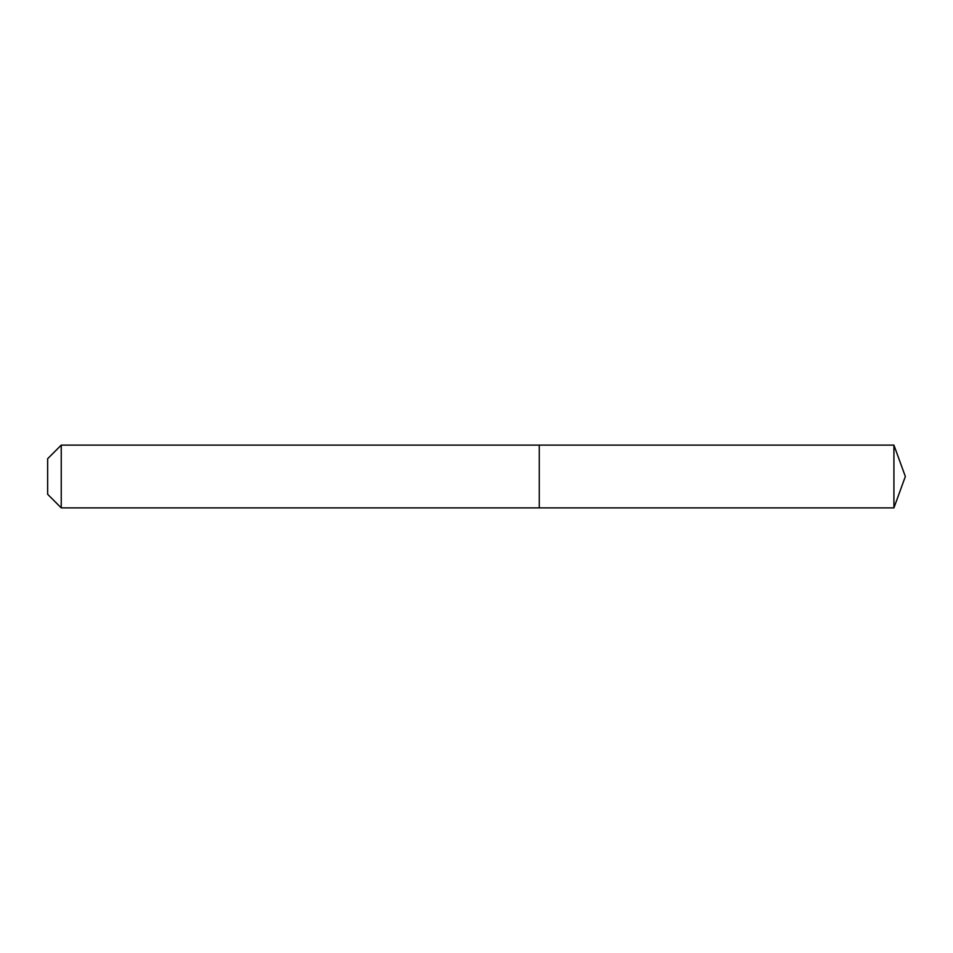 <?xml version="1.0" encoding="UTF-8"?>
<svg xmlns="http://www.w3.org/2000/svg" width="953" height="953" viewBox="0 0 953 953"><rect width="100%" height="100%" fill="white"/><g stroke="black" fill="none" stroke-linecap="round" stroke-linejoin="round"><path stroke-width="1.43" d="M893.926 507.878L893.926 445.122L905.35 476.5L893.926 507.878L539.255 507.878L893.926 507.878L905.35 476.5L893.926 507.878L539.255 507.878L539.255 445.122L61.242 445.122L47.65 458.715L47.65 494.285L61.242 507.878L61.242 445.122M905.35 476.5L893.926 445.122L539.255 445.122L539.255 507.878L61.242 507.878M893.926 445.122L539.255 445.122"/></g></svg>
